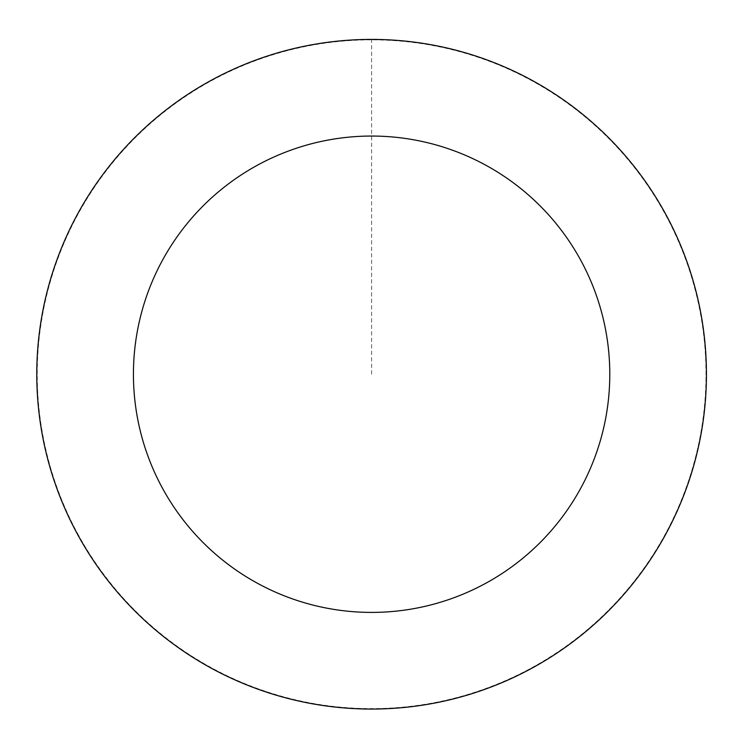 <?xml version="1.0" encoding="UTF-8"?>
<svg xmlns="http://www.w3.org/2000/svg" width="743" height="743" viewBox="0 0 743 743"><rect width="100%" height="100%" fill="white"/><g stroke="black" fill="none" stroke-linecap="round" stroke-linejoin="round"><path stroke-width="0.56" stroke-dasharray="3.71 2.79" d="M77.3 533.437A334.61 334.61 0 0 1 380.89 39.75A334.61 334.61 0 0 1 656.636 549.514A334.61 334.61 0 0 1 77.3 533.437A334.61 334.61 0 0 1 380.89 39.75A334.61 334.61 0 0 1 656.636 549.514A334.61 334.61 0 0 1 77.3 533.437M77.105 533.539A334.833 334.833 0 0 0 530.92 668.737A334.833 334.833 0 0 0 666.109 214.931A334.833 334.833 0 0 0 212.303 79.733A334.833 334.833 0 0 0 77.105 533.539M77.495 533.325A334.387 334.387 0 0 0 530.706 668.347A334.387 334.387 0 0 0 665.719 215.136A334.387 334.387 0 0 0 212.517 80.123A334.387 334.387 0 0 0 77.495 533.325M666.109 214.931A334.833 334.833 0 0 0 86.392 198.836A334.833 334.833 0 0 0 362.324 708.933A334.833 334.833 0 0 0 666.109 214.931M371.611 374.231L371.611 39.62"/><path stroke-width="1.11" d="M666.109 214.931A334.833 334.833 0 0 0 86.392 198.836A334.833 334.833 0 0 0 362.324 708.933A334.833 334.833 0 0 0 666.109 214.931M581.1 260.914A238.169 238.169 0 0 0 168.726 249.472A238.169 238.169 0 0 0 364.999 612.316A238.169 238.169 0 0 0 581.1 260.914"/></g></svg>
